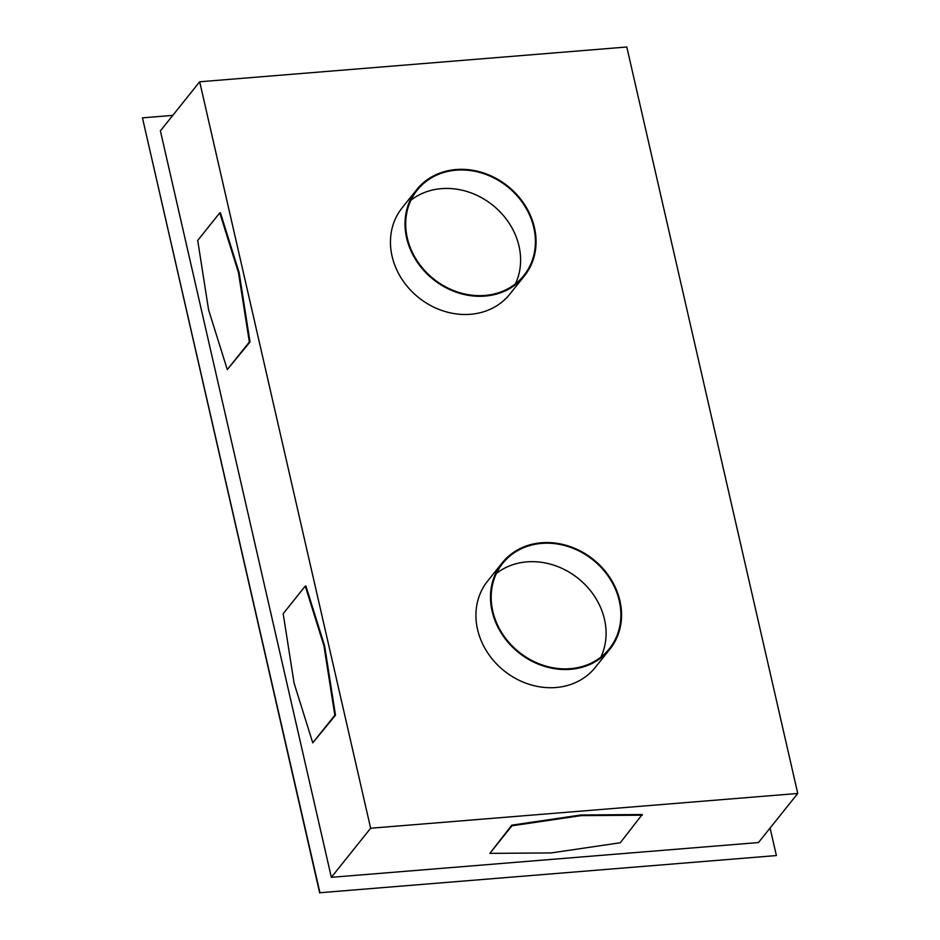 <?xml version="1.0" encoding="UTF-8"?>
<svg xmlns="http://www.w3.org/2000/svg" width="940" height="940" viewBox="0 0 940 940"><rect width="100%" height="100%" fill="white"/><g stroke="black" fill="none" stroke-linecap="round" stroke-linejoin="round"><path stroke-width="1.41" d="M219.772 212.875L220.43 212.816L239.113 272.529L250.005 341.96L227.28 369.596L208.598 309.883L197.706 240.452L219.772 212.875L238.454 272.588L249.359 342.019L227.28 369.596M250.005 341.96L249.359 342.019M239.113 272.529L238.454 272.588M305.253 586.102L323.936 645.815L334.84 715.246L312.762 742.823L294.079 683.11L283.187 613.679L305.253 586.102L305.911 586.055L324.594 645.757L323.936 645.815M324.594 645.757L335.486 715.199L312.762 742.823M335.486 715.199L334.84 715.246M160.388 130.86L331.35 877.326L370.642 828.234L199.68 81.78L160.388 130.86M770.083 828.034L776.393 855.553L319.929 892.73L142.457 117.853L172.784 115.385M331.35 877.326L758.462 842.545L797.755 793.466L370.642 828.234M776.393 855.553L319.929 892.73M319.706 893L142.457 117.853M489.858 853.379L511.795 825.156L580.885 814.992L642.208 814.534L620.283 842.757L551.181 852.933L489.858 853.379L511.936 825.802L581.038 815.638L642.349 815.18M797.755 793.466L626.792 47L199.68 81.78M502.16 562.907L487.59 581.108A69.008 59.69 38.7 0 0 487.155 652.031A69.008 59.69 38.7 0 0 555.951 687.516A69.008 59.69 38.7 0 0 595.326 667.365L609.895 649.164A69.008 59.69 38.7 0 0 610.33 578.241A69.008 59.69 38.7 0 0 541.534 542.756A69.008 59.69 38.7 0 0 502.16 562.907A69.008 59.69 38.7 0 0 501.725 633.83A69.008 59.69 38.7 0 0 570.521 669.315A69.008 59.69 38.7 0 0 609.895 649.164M416.679 189.68L402.109 207.881A69.008 59.69 38.7 0 0 401.674 278.804A69.008 59.69 38.7 0 0 470.47 314.289A69.008 59.69 38.7 0 0 509.844 294.126L524.414 275.925A69.008 59.69 38.7 0 0 524.849 205.014A69.008 59.69 38.7 0 0 456.053 169.529A69.008 59.69 38.7 0 0 416.679 189.68A69.008 59.69 38.7 0 0 416.244 260.603A69.008 59.69 38.7 0 0 485.04 296.088A69.008 59.69 38.7 0 0 524.414 275.925M570.38 668.669A68.303 59.091 38.7 0 0 609.355 648.718A68.303 59.091 38.7 0 0 609.778 578.523A68.303 59.091 38.7 0 0 541.687 543.402A68.303 59.091 38.7 0 0 502.712 563.354A68.303 59.091 38.7 0 0 502.289 633.548A68.303 59.091 38.7 0 0 570.38 668.669M600.871 657.095A68.303 59.091 38.7 0 0 591.06 591.448A68.303 59.091 38.7 0 0 526.894 561.873A68.303 59.091 38.7 0 0 496.39 573.447M515.39 283.868A68.303 59.091 38.7 0 0 505.579 218.221A68.303 59.091 38.7 0 0 441.412 188.646A68.303 59.091 38.7 0 0 410.909 200.22M456.206 170.163A68.303 59.091 38.7 0 0 417.231 190.115A68.303 59.091 38.7 0 0 416.808 260.31A68.303 59.091 38.7 0 0 484.899 295.442A68.303 59.091 38.7 0 0 523.874 275.49A68.303 59.091 38.7 0 0 524.297 205.296A68.303 59.091 38.7 0 0 456.206 170.163M511.795 825.156L511.936 825.802M580.885 814.992L581.038 815.638"/></g></svg>
